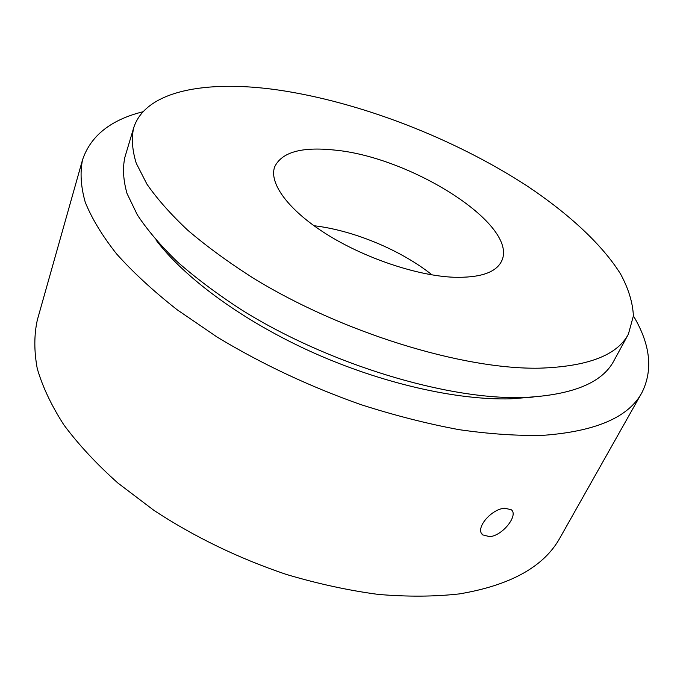 <?xml version="1.0" encoding="UTF-8"?>
<svg xmlns="http://www.w3.org/2000/svg" width="683" height="683" viewBox="0 0 683 683"><rect width="100%" height="100%" fill="white"/><g stroke="black" fill="none" stroke-linecap="round" stroke-linejoin="round"><path stroke-width="1.02" d="M504.797 508.254C491.495 508.758 474.506 528.625 482.779 534.917L489.737 536.659C502.867 535.634 518.798 514.931 511.208 509.697L504.797 508.254M143.037 111.739C110.8 119.764 90.634 135.806 82.523 159.873L37.326 319.994C34.039 334.901 34.013 351.079 37.249 368.555C42.483 386.629 51.345 405.386 63.826 424.826C78.391 444.437 96.388 463.817 117.809 482.975L153.991 510.406C194.296 536.872 238.324 558.182 286.049 574.343C317.493 583.709 348.236 590.394 378.288 594.415C407.452 596.865 434.49 596.694 459.394 593.903C510.722 585.263 544.291 566.506 560.111 537.615L641.875 392.708C653.247 369.998 650.421 344.386 633.397 315.853M82.523 159.873C79.937 172.534 80.833 186.638 85.23 202.177C91.77 218.432 102.194 235.644 116.494 253.803C133.031 272.304 153.214 290.932 177.042 309.681L217.023 337.001C261.376 363.834 309.271 386.365 360.718 404.575C394.484 415.401 427.242 423.759 459.01 429.658C489.685 434.064 517.842 435.95 543.463 435.31C595.875 431.383 628.684 417.176 641.875 392.708M156.031 240.066C184.837 278.212 243.08 321.112 312.49 352.343C381.917 383.487 457.183 400.443 510.927 398.821L533.184 397.062M133.595 128.131L124.887 157.244C122.522 168.086 123.239 180.184 127.029 193.52L137.351 214.906C147.34 230.026 160.65 245.641 177.281 261.76C195.731 277.955 216.938 293.852 240.911 309.45C327.857 364.09 447.843 400.281 524.271 397.472C572.448 395.047 602.329 382.821 613.897 360.795L628.411 334.107L633.389 315.913C632.774 302.603 628.488 288.602 620.514 273.9C601.885 244.224 568.649 213.77 527.6 186.297C454.656 138.64 359.898 101.827 277.546 89.917C206.497 79.783 145.206 90.489 133.595 128.131C131.367 138.581 132.246 150.286 136.25 163.263L146.93 184.154C157.21 198.984 170.835 214.36 187.816 230.291C206.642 246.341 228.25 262.144 252.642 277.716C341.082 332.331 462.57 369.623 539.28 368.18C587.611 366.643 617.321 355.288 628.411 334.107M334.081 150.021C301.562 146.623 281.772 152.215 274.703 166.789C268.658 182.899 287.987 209.894 326.252 233.996C364.44 258.08 417.057 275.77 453.751 277.255C480.021 277.938 495.952 272.594 501.561 261.213C519.567 225.262 410.859 156.8 334.081 150.021M432.091 274.908C400.844 250.046 353.598 230.376 313.941 225.723M481.549 533.329L482.779 534.917"/></g></svg>
